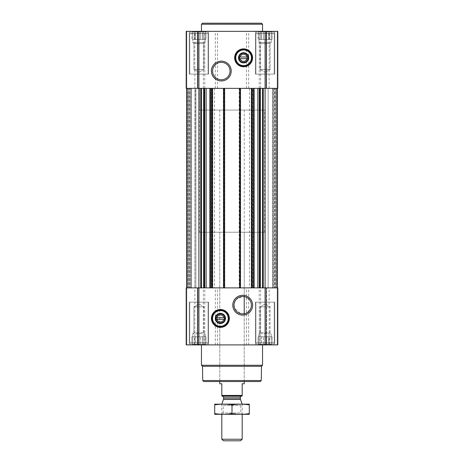 <?xml version="1.0" encoding="UTF-8"?>
<svg xmlns="http://www.w3.org/2000/svg" width="464" height="464" viewBox="0 0 464 464"><rect width="100%" height="100%" fill="white"/><g stroke="black" fill="none" stroke-linecap="round" stroke-linejoin="round"><path stroke-width="0.35" stroke-dasharray="2.32 1.74" d="M244.215 110.072L219.785 110.072L244.215 110.072L244.215 296.612A8.723 8.723 0 0 1 244.215 313.78L240.746 313.699L234.529 308.247L234.123 303.572L236.176 299.402L242.689 296.479L244.215 296.612L244.215 232.238L219.785 232.238L244.215 232.238M257.555 31.343L272.617 31.343L257.555 31.343L272.617 31.343L257.555 31.343L258.976 32.045L257.555 31.343M258.976 31.622L258.976 32.045L258.976 31.622L260.617 32.045L258.03 31.622L258.976 32.045L258.976 31.622L260.617 32.045L261.563 31.622L260.617 32.045L258.976 31.622L258.976 39.486L258.976 32.045L258.976 39.486L258.03 39.486L258.03 31.622L258.03 39.486L260.617 39.486L260.617 32.045L261.563 31.622L263.448 32.045L261.563 31.622L260.617 32.045L260.617 39.486L261.563 39.486L261.563 31.622L263.448 32.045L265.089 31.622L263.448 32.045L261.563 31.622L261.563 39.486L263.448 39.486L263.448 32.045L265.089 31.622L266.725 32.045L265.089 31.622L263.448 32.045L263.448 39.486L265.089 39.486L265.089 31.622L266.725 32.045L268.615 31.622L266.725 32.045L265.089 31.622L265.089 39.486L266.725 39.486L266.725 32.045L268.615 31.622L269.555 32.045L268.615 31.622L266.725 32.045L266.725 39.486L268.615 39.486L268.615 31.622L269.555 32.045L271.196 31.622L269.555 32.045L268.615 31.622L268.615 39.486L269.555 39.486L269.555 32.045L271.196 31.622L271.196 32.045L271.196 31.622L269.555 32.045L269.555 39.486L271.196 39.486L271.196 31.622L271.196 32.045L272.142 31.622L271.196 32.045L271.196 39.486L271.196 32.045L272.142 31.622L271.196 32.045L271.196 39.486L272.142 39.486L272.142 31.622L272.617 31.343L272.142 31.622L272.142 39.486L258.976 39.486L258.976 31.622L258.976 39.486L271.196 39.486L258.976 39.486L258.976 32.045L258.976 39.486L258.03 39.486L260.617 39.486L260.617 32.045L260.617 39.486L261.563 39.486L261.563 31.622L261.563 39.486L263.448 39.486L263.448 32.045L263.448 39.486L265.089 39.486L265.089 31.622L265.089 39.486L266.725 39.486L266.725 32.045L266.725 39.486L268.615 39.486L268.615 31.622L268.615 39.486L269.555 39.486L269.555 32.045L269.555 39.486L271.196 39.486L271.196 31.622L271.196 39.486L271.196 32.045L271.196 39.486L272.142 39.486L258.976 39.486L258.976 31.622M191.383 31.343L206.445 31.343L191.383 31.343L206.445 31.343L191.383 31.343L192.804 32.045L191.383 31.343M192.804 31.622L192.804 32.045L192.804 31.622L194.445 32.045L191.858 31.622L192.804 32.045L192.804 31.622L194.445 32.045L195.385 31.622L194.445 32.045L192.804 31.622L192.804 39.486L192.804 32.045L192.804 39.486L191.858 39.486L191.858 31.622L191.858 39.486L194.445 39.486L194.445 32.045L195.385 31.622L197.275 32.045L195.385 31.622L194.445 32.045L194.445 39.486L195.385 39.486L195.385 31.622L197.275 32.045L198.911 31.622L197.275 32.045L195.385 31.622L195.385 39.486L197.275 39.486L197.275 32.045L198.911 31.622L200.552 32.045L198.911 31.622L197.275 32.045L197.275 39.486L198.911 39.486L198.911 31.622L200.552 32.045L202.437 31.622L200.552 32.045L198.911 31.622L198.911 39.486L200.552 39.486L200.552 32.045L202.437 31.622L203.383 32.045L202.437 31.622L200.552 32.045L200.552 39.486L202.437 39.486L202.437 31.622L203.383 32.045L205.024 31.622L203.383 32.045L202.437 31.622L202.437 39.486L203.383 39.486L203.383 32.045L205.024 31.622L205.024 32.045L205.024 31.622L203.383 32.045L203.383 39.486L205.024 39.486L205.024 31.622L205.024 32.045L205.97 31.622L205.024 32.045L205.024 39.486L205.024 32.045L205.97 31.622L205.024 32.045L205.024 39.486L205.97 39.486L205.97 31.622L206.445 31.343L205.97 31.622L205.97 39.486L192.804 39.486L192.804 31.622L192.804 39.486L205.024 39.486L192.804 39.486L192.804 32.045L192.804 39.486L191.858 39.486L194.445 39.486L194.445 32.045L194.445 39.486L195.385 39.486L195.385 31.622L195.385 39.486L197.275 39.486L197.275 32.045L197.275 39.486L198.911 39.486L198.911 31.622L198.911 39.486L200.552 39.486L200.552 32.045L200.552 39.486L202.437 39.486L202.437 31.622L202.437 39.486L203.383 39.486L203.383 32.045L203.383 39.486L205.024 39.486L205.024 31.622L205.024 39.486L205.024 32.045L205.024 39.486L205.97 39.486L192.804 39.486L192.804 31.622M261.563 344.624L263.448 344.201L261.563 344.624L260.617 344.201L261.563 344.624L263.448 344.201L265.089 344.624L263.448 344.201L258.976 344.624L260.617 344.201L261.563 344.624L261.563 336.754L272.142 336.754L258.03 336.754L272.142 336.754L260.617 336.754L261.563 336.754L261.563 344.624M258.976 344.201L258.976 344.624L258.976 344.201L258.03 344.624L260.617 344.201L258.976 344.624L258.976 344.201L257.555 344.903L272.617 344.903L257.555 344.903L272.617 344.903L257.555 344.903L258.976 344.201L258.976 333.703L271.196 333.703L258.976 333.703L271.196 333.703L258.976 333.703L260.078 332.601L260.078 306.826L270.094 306.826L260.078 306.826L270.094 306.826L260.078 306.826L260.078 332.601L270.094 332.601L260.078 332.601L270.094 332.601L260.078 332.601L258.976 333.703L258.976 336.754L258.03 336.754L271.196 336.754L258.976 336.754L258.976 344.201M266.725 344.201L265.089 344.624L266.725 344.201L268.615 344.624L263.448 344.201L265.089 344.624L266.725 344.201L268.615 344.624L269.555 344.201L268.615 344.624L266.725 344.201L266.725 336.754L266.725 344.201M271.196 344.624L269.555 344.201L271.196 344.624L271.196 344.201L271.196 344.624L269.555 344.201L268.615 344.624L269.555 344.201L272.142 344.624L271.196 344.201L271.196 344.624L271.196 333.703L270.094 332.601L270.094 306.826L265.089 303.937L270.094 306.826L270.094 332.601L271.196 333.703L271.196 344.201L272.142 344.624L271.196 344.201L271.196 336.754L271.196 344.624M195.385 344.624L197.275 344.201L195.385 344.624L194.445 344.201L195.385 344.624L197.275 344.201L198.911 344.624L197.275 344.201L192.804 344.624L194.445 344.201L195.385 344.624L195.385 336.754L205.97 336.754L191.858 336.754L205.97 336.754L194.445 336.754L195.385 336.754L195.385 344.624M192.804 344.201L192.804 344.624L192.804 344.201L191.858 344.624L194.445 344.201L192.804 344.624L192.804 344.201L191.383 344.903L206.445 344.903L191.383 344.903L206.445 344.903L191.383 344.903L192.804 344.201L192.804 336.754L191.858 336.754L205.024 336.754L192.804 336.754L192.804 333.703L205.024 333.703L192.804 333.703L205.024 333.703L192.804 333.703L193.906 332.601L193.906 306.826L203.922 306.826L193.906 306.826L203.922 306.826L193.906 306.826L193.906 332.601L203.922 332.601L193.906 332.601L203.922 332.601L193.906 332.601L192.804 333.703L192.804 344.201M200.552 344.201L198.911 344.624L200.552 344.201L202.437 344.624L197.275 344.201L198.911 344.624L200.552 344.201L202.437 344.624L203.383 344.201L202.437 344.624L200.552 344.201L200.552 336.754L200.552 344.201M205.024 344.624L203.383 344.201L205.024 344.624L205.024 344.201L205.024 344.624L203.383 344.201L202.437 344.624L203.383 344.201L205.97 344.624L205.024 344.201L205.024 344.624L205.024 333.703L203.922 332.601L203.922 306.826L198.911 303.937L203.922 306.826L203.922 332.601L205.024 333.703L205.024 344.201L205.97 344.624L205.024 344.201L205.024 336.754L205.024 344.624M189.405 88.357L193.285 88.357L186.696 88.357L193.285 88.357L186.696 88.357L191.278 88.357L191.278 287.889L190.681 287.889L191.278 287.889L190.872 287.889L191.278 287.889L191.278 88.357L187.102 88.357L191.278 88.357L191.278 287.889L191.278 88.357L186.783 88.357L189.405 88.357M195.611 88.357L189.445 88.357L197.925 88.357L195.86 88.357L197.925 88.357L195.86 88.357L195.86 287.889L197.763 287.889L186.696 287.889L195.86 287.889L194.839 287.889L195.86 287.889L195.86 88.357L193.285 88.357L195.86 88.357L195.86 287.889L195.611 88.357M189.445 88.357L189.039 88.357L189.445 88.357L189.445 287.889L189.445 88.357M203.713 88.357L262.537 88.357L251.395 88.357L252.718 88.357L252.718 287.889L252.718 88.357L239.175 88.357L239.175 287.889L239.175 88.357L240.503 88.357L223.497 88.357L224.825 88.357L224.825 287.889L224.825 88.357L211.282 88.357L211.282 287.889L211.282 88.357L212.605 88.357L186.696 88.357L277.814 88.357L270.715 88.357L277.814 88.357L277.814 31.343L186.186 31.343L197.925 31.343L186.186 31.343L186.186 88.357L186.783 88.357L186.186 88.357L186.186 31.343L186.186 88.357L203.713 88.357L203.713 287.889L200.755 287.889L265.089 287.889L203.713 287.889M268.14 88.357L266.075 88.357L268.14 88.357L266.075 88.357L268.14 88.357L268.14 287.889L266.237 287.889L277.304 287.889L268.14 287.889L270.715 287.889L268.14 287.889L268.14 88.357L274.555 88.357L268.14 88.357L268.14 287.889L268.14 88.357L270.715 88.357L268.14 88.357M274.555 88.357L274.961 88.357L274.555 88.357L274.555 287.889L274.555 88.357M197.328 287.889L197.925 287.889L197.328 287.889L197.328 344.903L197.925 344.903L186.783 344.903L197.328 344.903L197.328 287.889M189.039 287.889L188.633 287.889L189.039 287.889L189.039 88.357L189.039 287.889M265.089 344.903L186.186 344.903L186.186 287.889L186.186 344.903L186.783 344.903L186.186 344.903L186.186 287.889L198.911 287.889L186.696 287.889L190.872 287.889L186.696 287.889L186.696 88.357L186.696 287.889L186.696 88.357L186.696 287.889L186.696 88.357L186.696 287.889L186.696 88.357L187.102 88.357L186.696 88.357L186.696 287.889L277.814 287.889L274.595 287.889L277.814 287.889L277.814 344.903L277.814 287.889L277.814 344.903L265.089 344.903L265.089 31.343M277.304 88.357L276.898 88.357L277.304 88.357L277.304 287.889M266.672 287.889L266.075 287.889L266.672 287.889L266.672 344.903L266.672 287.889M274.961 287.889L275.367 287.889L274.961 287.889L274.961 88.357L274.961 287.889M189.405 287.889L190.681 287.889L189.405 287.889M273.319 287.889L274.595 287.889L273.319 287.889L273.319 88.357L273.319 287.889M197.763 344.903L194.839 344.903L197.763 344.903L197.763 287.889L197.763 344.903M266.237 344.903L269.161 344.903L266.237 344.903L266.237 287.889L266.237 344.903M189.242 344.903L208.585 344.903L189.242 344.903L208.585 344.903L189.242 344.903L189.242 302.145L208.585 302.145L189.242 302.145L208.585 302.145L189.242 302.145L189.242 344.903M255.415 344.903L274.758 344.903L255.415 344.903L274.758 344.903L255.415 344.903L255.415 302.145L274.758 302.145L255.415 302.145L274.758 302.145L255.415 302.145L255.415 344.903M201.457 344.903L262.543 344.903L201.457 344.903M186.696 88.357L186.696 287.889M262.537 88.357L263.245 88.357L262.537 88.357L262.537 287.889M276.898 88.357L272.722 88.357L272.722 287.889L272.722 88.357L276.898 88.357L276.898 287.889L276.898 88.357M272.722 88.357L272.722 287.889L272.722 88.357M251.395 88.357L251.395 287.889M240.503 88.357L240.503 287.889M223.497 88.357L223.497 287.889M212.605 88.357L212.605 287.889M193.285 287.889L194.839 287.889L193.285 287.889M194.839 88.357L193.285 88.357L194.839 88.357L194.839 287.889L194.839 31.343L197.925 31.343L194.839 31.343M277.814 88.357L277.814 31.343L277.814 88.357M266.237 31.343L269.161 31.343L266.237 31.343L266.237 88.357L266.237 31.343M189.242 31.343L208.585 31.343L189.242 31.343L208.585 31.343L189.242 31.343L189.242 74.101L208.585 74.101L189.242 74.101L208.585 74.101L189.242 74.101L189.242 31.343M255.415 31.343L274.758 31.343L255.415 31.343L274.758 31.343L255.415 31.343L255.415 74.101L274.758 74.101L255.415 74.101L274.758 74.101L255.415 74.101L255.415 31.343M262.543 31.343L201.457 31.343L262.543 31.343M260.24 381.547L203.76 381.547M219.785 110.072L219.785 381.547L244.215 381.547L219.785 381.547L219.785 232.238M261.255 380.532L202.745 380.532M261.505 366.299L202.495 366.299M262.543 365.261L201.457 365.261M220.394 309.471A8.961 8.961 0 0 1 228.155 322.909A8.961 8.961 0 0 1 212.634 322.909A8.961 8.961 0 0 1 220.394 309.471M220.394 310.288A8.143 8.143 0 0 1 227.447 322.503A8.143 8.143 0 0 1 213.341 322.503A8.143 8.143 0 0 1 220.394 310.288M220.394 313.89A4.541 4.541 0 0 1 224.327 320.699A4.541 4.541 0 0 1 216.462 320.699A4.541 4.541 0 0 1 220.394 313.89M216.966 319.244L223.822 319.244M223.822 317.62L216.966 317.62M255.925 302.145L274.247 302.145L255.925 302.145L274.247 302.145L255.925 302.145L255.925 342.867L274.247 342.867L255.925 342.867L274.247 342.867L255.925 342.867L255.925 302.145M189.753 302.145L208.075 302.145L189.753 302.145L208.075 302.145L189.753 302.145L189.753 342.867L208.075 342.867L189.753 342.867L208.075 342.867L189.753 342.867L189.753 302.145M257.097 344.903L273.076 344.903L257.097 344.903L255.925 342.867L257.097 344.903L273.076 344.903L257.097 344.903M190.924 344.903L206.903 344.903L190.924 344.903L189.753 342.867L190.924 344.903L206.903 344.903L190.924 344.903M258.03 344.624L258.03 336.754L258.03 344.624M260.617 344.201L260.617 336.754L260.617 344.201M263.448 344.201L263.448 336.754L263.448 344.201M265.089 344.624L265.089 336.754L265.089 344.624M268.615 344.624L268.615 336.754L268.615 344.624M269.555 344.201L269.555 336.754L269.555 344.201M272.142 344.624L272.142 336.754L272.142 344.624L272.617 344.903L272.142 344.624M191.858 344.624L191.858 336.754L191.858 344.624M194.445 344.201L194.445 336.754L194.445 344.201M197.275 344.201L197.275 336.754L197.275 344.201M198.911 344.624L198.911 336.754L198.911 344.624M202.437 344.624L202.437 336.754L202.437 344.624M203.383 344.201L203.383 336.754L203.383 344.201M205.97 344.624L205.97 336.754L205.97 344.624L206.445 344.903L205.97 344.624M192.804 344.624L192.804 336.754L192.804 344.624M258.976 344.624L258.976 336.754L258.976 344.624M262.543 24.221L201.457 24.221M261.522 23.2L202.478 23.2M221.311 62.327A8.723 8.723 0 0 1 228.862 75.406A8.723 8.723 0 0 1 213.759 75.406A8.723 8.723 0 0 1 221.311 62.327M243.606 48.853A8.961 8.961 0 0 1 251.366 62.292A8.961 8.961 0 0 1 235.845 62.292A8.961 8.961 0 0 1 243.606 48.853M243.606 49.671A8.143 8.143 0 0 1 250.659 61.886A8.143 8.143 0 0 1 236.553 61.886A8.143 8.143 0 0 1 243.606 49.671M243.606 53.273A4.541 4.541 0 0 1 247.538 60.082A4.541 4.541 0 0 1 239.673 60.082A4.541 4.541 0 0 1 243.606 53.273M240.178 58.626L247.034 58.626M247.034 56.997L240.178 56.997M255.925 74.101L274.247 74.101L255.925 74.101L274.247 74.101L255.925 74.101L255.925 33.379L274.247 33.379L255.925 33.379L274.247 33.379L255.925 33.379L257.097 31.343L273.076 31.343L257.097 31.343L273.076 31.343L257.097 31.343L255.925 33.379L255.925 74.101M189.753 74.101L208.075 74.101L189.753 74.101L208.075 74.101L189.753 74.101L189.753 33.379L208.075 33.379L189.753 33.379L208.075 33.379L189.753 33.379L190.924 31.343L206.903 31.343L190.924 31.343L206.903 31.343L190.924 31.343L189.753 33.379L189.753 74.101M260.078 69.42L270.094 69.42L260.078 69.42L260.078 43.645L270.094 43.645L260.078 43.645L258.976 42.543L271.196 42.543L258.976 42.543L258.976 39.486L271.196 39.486L258.976 39.486L258.976 42.543L271.196 42.543L258.976 42.543L260.078 43.645L270.094 43.645L260.078 43.645L260.078 69.42L270.094 69.42L260.078 69.42L265.089 72.309L260.078 69.42M193.906 69.42L203.922 69.42L193.906 69.42L193.906 43.645L203.922 43.645L193.906 43.645L192.804 42.543L205.024 42.543L192.804 42.543L192.804 39.486L205.024 39.486L192.804 39.486L192.804 42.543L205.024 42.543L192.804 42.543L193.906 43.645L203.922 43.645L193.906 43.645L193.906 69.42L203.922 69.42L193.906 69.42L198.911 72.309L193.906 69.42M199.421 232.238L264.579 232.238L199.421 232.238L199.421 88.357L264.579 88.357L199.421 88.357L264.579 88.357L199.421 88.357L199.421 110.072L264.579 110.072L199.421 110.072M221.821 395.432L242.179 395.432L242.179 396.007L221.821 396.007L221.821 383.792L219.785 383.792M222.43 396.007L241.57 396.007L222.43 396.007M242.179 395.432L242.179 383.792L244.215 383.792M240.619 440.8L223.381 440.8M242.179 439.24L221.821 439.24M242.179 404.098L221.821 404.098M221.821 414.329L221.821 404.15L242.179 404.15L221.821 404.15L223.196 405.53L240.804 405.53L223.196 405.53L223.196 412.954L240.804 412.954L223.196 412.954L221.821 414.329L242.179 414.329L221.821 414.329M249.203 414.329L214.797 414.329M249.307 413.586C249.307 414.532 249.307 414.532 249.307 413.586L249.307 404.898C249.307 403.953 249.307 403.953 249.307 404.898C243.536 403.953 237.771 403.953 232 404.898C226.229 403.953 220.464 403.953 214.693 404.898C214.693 403.953 214.693 403.953 214.693 404.898L214.693 413.586C214.693 414.532 214.693 414.532 214.693 413.586C220.464 414.532 226.229 414.532 232 413.586C237.771 414.532 243.536 414.532 249.307 413.586M232 413.586L232 404.898M249.203 404.15L214.797 404.15M186.783 344.903L186.783 287.889L186.783 344.903M198.911 344.903L198.911 31.343M203.342 344.903L203.342 287.889M204.781 344.903L204.781 287.889M215.325 344.903L215.325 287.889M217.558 344.903L217.558 287.889M246.442 344.903L246.442 287.889M248.675 344.903L248.675 287.889M259.219 344.903L259.219 287.889M260.658 344.903L260.658 287.889M277.217 344.903L277.217 287.889L277.217 344.903M200.755 88.357L200.755 287.889M201.463 88.357L201.463 287.889M203.847 88.357L203.847 287.889M212.106 88.357L212.106 287.889M214.519 88.357L214.519 287.889M249.481 88.357L249.481 287.889M251.894 88.357L251.894 287.889M260.153 88.357L260.153 287.889M260.287 88.357L260.287 287.889M263.245 88.357L263.245 287.889M273.128 88.357L273.128 287.889L273.128 88.357M277.066 88.357L277.066 287.889L277.066 88.357M276.486 88.357L276.486 287.889L276.486 88.357M275.367 88.357L275.367 287.889L275.367 88.357M269.161 88.357L269.161 31.343M251.801 88.357L251.801 287.889M252.312 88.357L252.312 287.889M251.697 88.357L251.697 287.889M240.195 88.357L240.195 287.889M239.586 88.357L239.586 287.889M240.091 88.357L240.091 287.889M223.909 88.357L223.909 287.889M224.414 88.357L224.414 287.889M223.805 88.357L223.805 287.889M212.303 88.357L212.303 287.889M211.688 88.357L211.688 287.889M212.199 88.357L212.199 287.889M187.102 88.357L187.102 287.889L187.102 88.357M190.872 88.357L190.872 287.889L190.872 88.357M190.681 88.357L190.681 287.889L190.681 88.357M186.934 88.357L186.934 287.889L186.934 88.357M187.514 88.357L187.514 287.889L187.514 88.357M188.633 88.357L188.633 287.889L188.633 88.357M186.783 88.357L186.783 31.343L186.783 88.357M197.328 88.357L197.328 31.343L197.328 88.357M197.763 88.357L197.763 31.343L197.763 88.357M203.342 88.357L203.342 31.343M204.781 88.357L204.781 31.343M215.325 88.357L215.325 31.343M217.558 88.357L217.558 31.343M246.442 88.357L246.442 31.343M248.675 88.357L248.675 31.343M259.219 88.357L259.219 31.343M260.658 88.357L260.658 31.343M277.217 88.357L277.217 31.343L277.217 88.357M266.672 88.357L266.672 31.343L266.672 88.357M240.422 399.26L223.578 399.26M240.346 398.843L223.654 398.843M240.346 397.23L223.654 397.23M197.925 344.903L197.925 287.889L197.925 344.903M194.839 344.903L194.839 287.889M266.075 344.903L266.075 287.889L266.075 344.903M269.161 344.903L269.161 287.889M197.925 88.357L197.925 31.343L197.925 88.357M266.075 88.357L266.075 31.343L266.075 88.357M274.758 344.903L274.758 302.145L274.758 344.903M208.585 344.903L208.585 302.145L208.585 344.903M273.076 344.903L274.247 342.867L274.247 302.145L274.247 342.867L273.076 344.903M206.903 344.903L208.075 342.867L208.075 302.145L208.075 342.867L206.903 344.903M265.089 303.937L260.078 306.826L265.089 303.937M198.911 303.937L193.906 306.826L198.911 303.937M274.758 74.101L274.758 31.343L274.758 74.101M208.585 74.101L208.585 31.343L208.585 74.101M274.247 74.101L274.247 33.379L273.076 31.343L274.247 33.379L274.247 74.101M208.075 74.101L208.075 33.379L206.903 31.343L208.075 33.379L208.075 74.101M265.089 72.309L270.094 69.42L270.094 43.645L271.196 42.543L271.196 39.486L271.196 42.543L270.094 43.645L270.094 69.42L265.089 72.309M198.911 72.309L203.922 69.42L203.922 43.645L205.024 42.543L205.024 39.486L205.024 42.543L203.922 43.645L203.922 69.42L198.911 72.309M244.215 381.547L244.215 313.78L244.215 381.547M264.579 232.238L264.579 110.072M242.179 414.329L242.179 404.15L240.804 405.53L240.804 412.954L242.179 414.329"/><path stroke-width="0.7" d="M242.689 296.479A8.723 8.723 0 0 1 250.241 309.558A8.723 8.723 0 0 1 235.138 309.558A8.723 8.723 0 0 1 242.689 296.479M244.215 313.78L244.215 296.612L244.215 313.78M247.034 58.626A3.521 3.521 0 0 1 240.178 58.626L247.034 58.626M223.822 319.244A3.521 3.521 0 0 1 216.966 319.244L223.822 319.244M186.696 88.357L186.696 287.889M186.186 344.903L186.186 287.889L277.814 287.889L277.814 344.903L186.186 344.903M220.394 309.471A8.961 8.961 0 0 1 228.155 322.909A8.961 8.961 0 0 1 212.634 322.909A8.961 8.961 0 0 1 220.394 309.471M242.689 295.295A9.901 9.901 0 0 1 251.268 310.149A9.901 9.901 0 0 1 234.111 310.149A9.901 9.901 0 0 1 242.689 295.295M277.304 88.357L277.304 287.889M251.395 88.357L251.395 287.889M240.503 88.357L240.503 287.889M223.497 88.357L223.497 287.889M212.605 88.357L212.605 287.889M277.814 88.357L186.186 88.357L186.186 31.343L277.814 31.343L277.814 88.357M243.606 48.853A8.961 8.961 0 0 1 251.366 62.292A8.961 8.961 0 0 1 235.845 62.292A8.961 8.961 0 0 1 243.606 48.853M221.311 61.144A9.901 9.901 0 0 1 229.889 75.997A9.901 9.901 0 0 1 212.732 75.997A9.901 9.901 0 0 1 221.311 61.144M261.255 380.532L202.745 380.532L203.76 381.547L260.24 381.547L261.255 380.532L261.505 366.299L262.543 365.261L262.543 344.903M202.745 380.532L202.495 366.299L261.505 366.299M202.495 366.299L201.457 365.261L262.543 365.261M201.457 365.261L201.457 344.903M216.966 317.62A3.521 3.521 0 0 1 223.822 317.62L216.966 317.62M223.822 317.62L224.466 317.62L224.466 319.244L224.466 317.62L223.822 317.62M216.966 319.244L216.323 319.244L216.323 317.62L216.323 319.244L216.966 319.244M220.394 313.89A4.541 4.541 0 0 1 224.327 320.699A4.541 4.541 0 0 1 216.462 320.699A4.541 4.541 0 0 1 220.394 313.89M220.394 313.339A5.092 5.092 0 0 1 224.802 320.978A5.092 5.092 0 0 1 215.986 320.978A5.092 5.092 0 0 1 220.394 313.339M220.394 310.59A7.842 7.842 0 0 1 227.18 322.352A7.842 7.842 0 0 1 213.608 322.352A7.842 7.842 0 0 1 220.394 310.59M220.394 310.288A8.143 8.143 0 0 1 227.447 322.503A8.143 8.143 0 0 1 213.341 322.503A8.143 8.143 0 0 1 220.394 310.288M201.457 31.343L201.457 24.221L262.543 24.221L262.543 31.343M201.457 24.221L202.478 23.2L261.522 23.2L262.543 24.221M221.311 62.327A8.723 8.723 0 0 1 228.862 75.406A8.723 8.723 0 0 1 213.759 75.406A8.723 8.723 0 0 1 221.311 62.327M240.178 56.997A3.521 3.521 0 0 1 247.034 56.997L240.178 56.997M247.034 56.997L247.677 56.997L247.677 58.626L247.677 56.997L247.034 56.997M240.178 58.626L239.534 58.626L239.534 56.997L239.534 58.626L240.178 58.626M243.606 53.273A4.541 4.541 0 0 1 247.538 60.082A4.541 4.541 0 0 1 239.673 60.082A4.541 4.541 0 0 1 243.606 53.273M243.606 52.722A5.092 5.092 0 0 1 248.014 60.361A5.092 5.092 0 0 1 239.198 60.361A5.092 5.092 0 0 1 243.606 52.722M243.606 49.973A7.842 7.842 0 0 1 250.392 61.735A7.842 7.842 0 0 1 236.82 61.735A7.842 7.842 0 0 1 243.606 49.973M243.606 49.671A8.143 8.143 0 0 1 250.659 61.886A8.143 8.143 0 0 1 236.553 61.886A8.143 8.143 0 0 1 243.606 49.671M242.179 395.432L221.821 395.432L221.821 396.007L242.179 396.007L242.179 383.792L244.215 383.792L244.215 381.547M221.821 395.432L221.821 383.792L219.785 383.792L219.785 381.547M242.179 439.24L221.821 439.24L223.381 440.8L240.619 440.8L242.179 439.24L242.179 414.329M221.821 404.15L242.179 404.15M221.821 439.24L221.821 414.329M222.43 396.007L223.654 397.23L223.654 398.843L221.821 404.098M214.693 414.306L249.307 414.306M249.307 413.586C249.307 414.532 249.307 414.532 249.307 413.586C243.536 414.532 237.771 414.532 232 413.586C226.229 414.532 220.464 414.532 214.693 413.586C214.693 414.532 214.693 414.532 214.693 413.586L214.693 404.898C214.693 403.953 214.693 403.953 214.693 404.898C220.464 403.953 226.229 403.953 232 404.898C237.771 403.953 243.536 403.953 249.307 404.898C249.307 403.953 249.307 403.953 249.307 404.898L249.307 413.586M232 413.586L232 404.898M214.693 404.179L249.307 404.179M210.447 88.357L210.447 287.889M211.793 88.357L211.793 287.889M224.315 88.357L224.315 287.889M239.685 88.357L239.685 287.889M252.207 88.357L252.207 287.889M253.553 88.357L253.553 287.889M263.245 88.357L263.245 287.889M265.089 31.343L265.089 344.903M198.911 344.903L198.911 31.343M200.755 88.357L200.755 287.889M262.537 88.357L262.537 287.889M260.362 88.357L260.362 287.889M259.66 88.357L259.66 287.889M259.312 88.357L259.312 287.889M257.874 88.357L257.874 287.889M254.127 88.357L254.127 287.889M209.873 88.357L209.873 287.889M206.126 88.357L206.126 287.889M204.688 88.357L204.688 287.889M204.34 88.357L204.34 287.889M203.638 88.357L203.638 287.889M201.463 88.357L201.463 287.889M220.394 309.674A8.758 8.758 0 0 1 227.981 322.811A8.758 8.758 0 0 1 212.808 322.811A8.758 8.758 0 0 1 220.394 309.674M243.606 49.056A8.758 8.758 0 0 1 251.192 62.193A8.758 8.758 0 0 1 236.019 62.193A8.758 8.758 0 0 1 243.606 49.056M223.578 399.26L240.422 399.26L242.179 404.098M223.654 398.843L240.346 398.843L240.422 399.26M223.654 397.23L240.346 397.23C239.992 397.062 240.404 396.656 241.57 396.007M240.346 398.843L240.346 397.23"/></g></svg>
